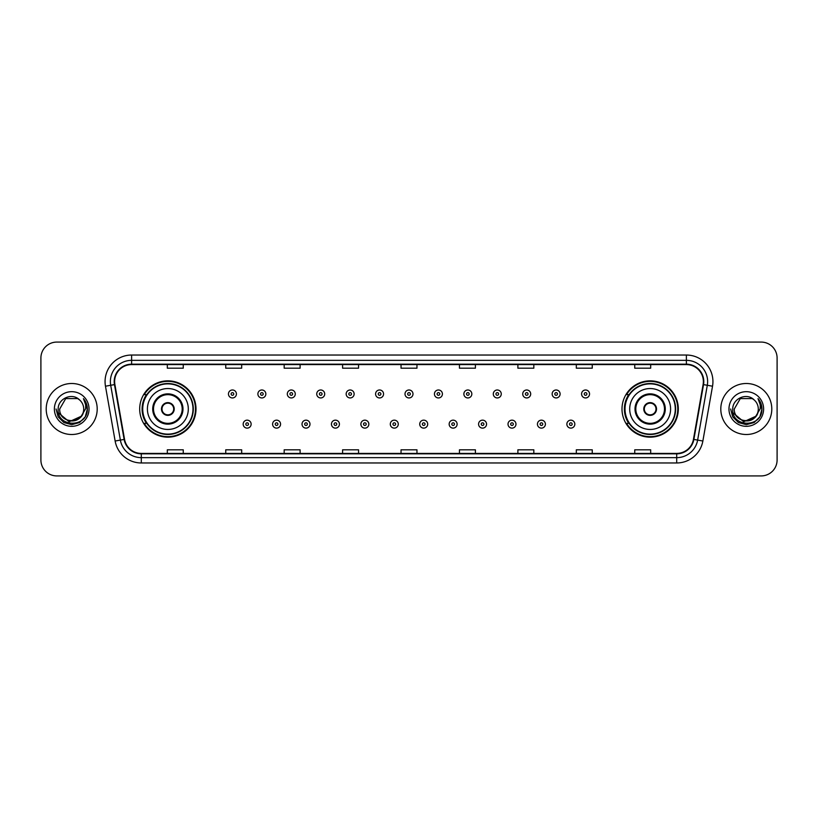 <?xml version="1.0" encoding="UTF-8"?>
<svg xmlns="http://www.w3.org/2000/svg" width="818" height="818" viewBox="0 0 818 818"><rect width="100%" height="100%" fill="white"/><g stroke="black" fill="none" stroke-linecap="round" stroke-linejoin="round"><path stroke-width="1.23" d="M621.997 409A28.149 28.149 0 0 0 650.146 437.149A28.149 28.149 0 0 0 678.306 409A28.149 28.149 0 0 0 650.146 380.851A28.149 28.149 0 0 0 621.997 409M139.694 409A28.149 28.149 0 0 0 167.854 437.149A28.149 28.149 0 0 0 196.003 409A28.149 28.149 0 0 0 167.854 380.851A28.149 28.149 0 0 0 139.694 409M146.453 423.346A25.757 25.757 0 0 1 146.453 394.654M628.745 423.346A25.757 25.757 0 0 1 628.745 394.654M40.9 358.008L40.9 459.992A15.931 15.931 0 0 0 56.831 475.923L761.169 475.923A15.931 15.931 0 0 0 777.1 459.992L777.1 358.008A15.931 15.931 0 0 0 761.169 342.077L56.831 342.077A15.931 15.931 0 0 0 40.9 358.008L40.9 459.992M46.207 409A25.501 25.501 0 0 0 71.708 434.501A25.501 25.501 0 0 0 97.199 409A25.501 25.501 0 0 0 71.708 383.499A25.501 25.501 0 0 0 46.207 409A25.501 25.501 0 0 0 71.708 434.501A25.501 25.501 0 0 0 97.199 409A25.501 25.501 0 0 0 71.708 383.499A25.501 25.501 0 0 0 46.207 409M720.801 409A25.501 25.501 0 0 0 746.292 434.501A25.501 25.501 0 0 0 771.793 409A25.501 25.501 0 0 0 746.292 383.499A25.501 25.501 0 0 0 720.801 409A25.501 25.501 0 0 0 746.292 434.501A25.501 25.501 0 0 0 771.793 409A25.501 25.501 0 0 0 746.292 383.499A25.501 25.501 0 0 0 720.801 409M114.622 381.587A16.994 16.994 0 0 1 131.626 364.593L686.374 364.593A16.994 16.994 0 0 1 703.112 384.542L693.449 439.358A16.994 16.994 0 0 1 676.711 453.407L141.289 453.407A16.994 16.994 0 0 1 124.551 439.358L114.888 384.542A16.994 16.994 0 0 1 114.622 381.587M114.203 381.587A17.423 17.423 0 0 0 114.469 384.613L124.132 439.43A17.423 17.423 0 0 0 141.289 453.826L676.711 453.826A17.423 17.423 0 0 0 693.869 439.43L703.531 384.613A17.423 17.423 0 0 0 686.374 364.174L131.626 364.174A17.423 17.423 0 0 0 114.203 381.587M105.471 386.208A26.554 26.554 0 0 1 131.626 355.032L686.374 355.032A26.554 26.554 0 0 1 712.529 386.208L702.866 441.025A26.554 26.554 0 0 1 676.711 462.968L141.289 462.968A26.554 26.554 0 0 1 115.133 441.025L105.471 386.208L110.696 385.278A21.248 21.248 0 0 1 131.626 360.349L686.374 360.349A21.248 21.248 0 0 1 707.304 385.278L697.631 440.094A21.248 21.248 0 0 1 676.711 457.651L141.289 457.651A21.248 21.248 0 0 1 120.369 440.094L110.696 385.278A21.248 21.248 0 0 1 110.379 381.587M761.169 342.077L56.831 342.077M56.831 475.923L761.169 475.923M777.1 459.992L777.1 358.008M693.869 439.43L697.631 440.094L707.304 385.278L712.529 386.208M401.035 364.593L401.035 368.192L416.965 368.192L416.965 364.593M342.599 364.593L342.599 368.192L358.54 368.192L358.54 364.593M284.173 364.593L284.173 368.192L300.114 368.192L300.114 364.593M225.748 364.593L225.748 368.192L241.678 368.192L241.678 364.593M167.322 364.593L167.322 368.192L183.252 368.192L183.252 364.593M459.46 364.593L459.46 368.192L475.401 368.192L475.401 364.593M517.886 364.593L517.886 368.192L533.827 368.192L533.827 364.593M576.322 364.593L576.322 368.192L592.252 368.192L592.252 364.593M634.748 364.593L634.748 368.192L650.678 368.192L650.678 364.593M416.965 453.407L416.965 449.808L401.035 449.808L401.035 453.407M358.54 453.407L358.54 449.808L342.599 449.808L342.599 453.407M300.114 453.407L300.114 449.808L284.173 449.808L284.173 453.407M241.678 453.407L241.678 449.808L225.748 449.808L225.748 453.407M183.252 453.407L183.252 449.808L167.322 449.808L167.322 453.407M475.401 453.407L475.401 449.808L459.46 449.808L459.46 453.407M533.827 453.407L533.827 449.808L517.886 449.808L517.886 453.407M592.252 453.407L592.252 449.808L576.322 449.808L576.322 453.407M650.678 453.407L650.678 449.808L634.748 449.808L634.748 453.407M80.91 416.71C74.53 425.329 59.08 419.818 59.704 409C58.968 424.491 84.448 424.491 83.712 409C84.448 424.491 58.968 424.491 59.704 409L65.706 398.601L77.71 398.601L79.571 399.93C72.209 392.2 58.017 398.57 58.15 409C56.8 427.538 86.851 428.019 87.342 409.9L87.362 409C87.322 405.063 86.013 401.607 83.436 398.622C85.399 401.842 86.084 405.299 85.501 409L80.91 416.71A12.004 12.004 0 0 0 83.712 409C84.448 424.491 58.968 424.491 59.704 409L65.706 398.601M83.712 409A12.004 12.004 0 0 0 79.571 399.93M81.677 416.076L69.152 421.751L58.528 412.896M54.387 409A17.321 17.321 0 0 0 71.708 426.321A17.321 17.321 0 0 0 89.029 409A17.321 17.321 0 0 0 71.708 391.679A17.321 17.321 0 0 0 54.387 409M83.436 398.622L87.362 409.46L86.626 404.256L87.362 409.46L86.626 404.256L87.362 409.46L83.548 398.755L87.362 409.45L83.548 398.755L87.362 409L85.266 416.832L79.54 422.558L71.708 424.654L63.876 422.558L58.15 416.832L56.053 409M83.548 398.755L87.362 409.46M147.404 409A20.45 20.45 0 0 1 167.854 388.55A20.45 20.45 0 0 1 188.304 409A20.45 20.45 0 0 1 167.854 429.45A20.45 20.45 0 0 1 147.404 409A20.45 20.45 0 0 0 167.854 429.45A20.45 20.45 0 0 0 188.304 409M153.508 409A14.346 14.346 0 0 0 167.854 423.346A14.346 14.346 0 0 0 182.189 409A14.346 14.346 0 0 0 167.854 394.654A14.346 14.346 0 0 0 153.508 409M146.77 394.654A25.501 25.501 0 0 0 146.77 423.346L144.244 423.346A27.618 27.618 0 0 0 195.471 409A27.618 27.618 0 0 0 144.244 394.654L146.8 394.654A25.47 25.47 0 0 1 193.314 409.061A25.47 25.47 0 0 1 146.8 423.346M192.976 409A25.123 25.123 0 0 0 167.854 383.877A25.123 25.123 0 0 0 142.721 409A25.123 25.123 0 0 0 167.854 434.123A25.123 25.123 0 0 0 192.976 409M161.473 409A6.37 6.37 0 0 0 167.854 415.37A6.37 6.37 0 0 0 174.224 409A6.37 6.37 0 0 0 167.854 402.63A6.37 6.37 0 0 0 161.473 409M161.678 407.405L161.892 407.405A6.166 6.166 0 0 1 173.805 407.405L173.467 407.405A5.838 5.838 0 0 1 167.854 414.838A5.838 5.838 0 0 1 162.23 407.405A5.838 5.838 0 0 1 173.467 407.405L174.019 407.405M174.019 410.595L173.805 410.595A6.166 6.166 0 0 1 161.892 410.595L161.678 410.595M758.296 409C759.032 424.491 733.552 424.491 734.288 409L740.29 398.601L752.294 398.601L754.155 399.93C746.793 392.2 732.601 398.57 732.734 409C731.384 427.538 761.435 428.019 761.926 409.9L761.947 409C761.906 405.063 760.597 401.607 758.02 398.622C759.983 401.842 760.668 405.299 760.086 409L755.495 416.71A12.004 12.004 0 0 0 758.296 409C759.032 424.491 733.552 424.491 734.288 409C733.552 424.491 759.032 424.491 758.296 409A12.004 12.004 0 0 0 754.155 399.93M755.495 416.71C749.124 425.329 733.664 419.818 734.288 409M756.261 416.076L743.736 421.751L733.112 412.896M728.971 409A17.321 17.321 0 0 0 746.292 426.321A17.321 17.321 0 0 0 763.613 409A17.321 17.321 0 0 0 746.292 391.679A17.321 17.321 0 0 0 728.971 409M758.02 398.622L761.947 409.46L761.21 404.256L761.947 409.46L761.21 404.256L761.947 409.46L758.133 398.755L761.947 409.45L758.133 398.755L761.947 409L759.85 416.832L754.124 422.558L746.292 424.654L738.46 422.558L732.734 416.832L730.638 409M758.133 398.755L761.947 409.46M629.696 409A20.45 20.45 0 0 1 650.146 388.55A20.45 20.45 0 0 1 670.596 409A20.45 20.45 0 0 1 650.146 429.45A20.45 20.45 0 0 1 629.696 409A20.45 20.45 0 0 0 650.146 429.45A20.45 20.45 0 0 0 670.596 409M635.811 409A14.346 14.346 0 0 0 650.146 423.346A14.346 14.346 0 0 0 664.492 409A14.346 14.346 0 0 0 650.146 394.654A14.346 14.346 0 0 0 635.811 409M629.073 394.654A25.501 25.501 0 0 0 629.073 423.346L626.547 423.346A27.618 27.618 0 0 0 677.774 409A27.618 27.618 0 0 0 626.547 394.654L629.103 394.654A25.47 25.47 0 0 1 675.617 409.061A25.47 25.47 0 0 1 629.103 423.346M675.279 409A25.123 25.123 0 0 0 650.146 383.877A25.123 25.123 0 0 0 625.024 409A25.123 25.123 0 0 0 650.146 434.123A25.123 25.123 0 0 0 675.279 409M643.776 409A6.37 6.37 0 0 0 650.146 415.37A6.37 6.37 0 0 0 656.527 409A6.37 6.37 0 0 0 650.146 402.63A6.37 6.37 0 0 0 643.776 409M643.981 407.405L644.195 407.405A6.166 6.166 0 0 1 656.108 407.405L655.77 407.405A5.838 5.838 0 0 1 650.146 414.838A5.838 5.838 0 0 1 644.533 407.405A5.838 5.838 0 0 1 655.77 407.405L656.322 407.405M656.322 410.595L655.77 410.595A5.838 5.838 0 0 1 644.533 410.595L643.981 410.595M655.77 410.595L656.108 410.595A6.166 6.166 0 0 1 644.195 410.595L644.533 410.595M236.422 393.969A3.988 3.988 0 0 1 232.435 397.947A3.988 3.988 0 0 1 228.457 393.969A3.988 3.988 0 0 1 232.435 389.981A3.988 3.988 0 0 1 236.422 393.969A3.988 3.988 0 0 0 232.435 389.981A3.988 3.988 0 0 0 228.457 393.969M265.85 393.969A3.988 3.988 0 0 1 261.862 397.947A3.988 3.988 0 0 1 257.885 393.969A3.988 3.988 0 0 1 261.862 389.981A3.988 3.988 0 0 1 265.85 393.969A3.988 3.988 0 0 0 261.862 389.981A3.988 3.988 0 0 0 257.885 393.969M295.278 393.969A3.988 3.988 0 0 1 291.29 397.947A3.988 3.988 0 0 1 287.312 393.969A3.988 3.988 0 0 1 291.29 389.981A3.988 3.988 0 0 1 295.278 393.969A3.988 3.988 0 0 0 291.29 389.981A3.988 3.988 0 0 0 287.312 393.969M324.705 393.969A3.988 3.988 0 0 1 320.717 397.947A3.988 3.988 0 0 1 316.74 393.969A3.988 3.988 0 0 1 320.717 389.981A3.988 3.988 0 0 1 324.705 393.969A3.988 3.988 0 0 0 320.717 389.981A3.988 3.988 0 0 0 316.74 393.969M354.133 393.969A3.988 3.988 0 0 1 350.145 397.947A3.988 3.988 0 0 1 346.167 393.969A3.988 3.988 0 0 1 350.145 389.981A3.988 3.988 0 0 1 354.133 393.969A3.988 3.988 0 0 0 350.145 389.981A3.988 3.988 0 0 0 346.167 393.969M383.56 393.969A3.988 3.988 0 0 1 379.572 397.947A3.988 3.988 0 0 1 375.585 393.969A3.988 3.988 0 0 1 379.572 389.981A3.988 3.988 0 0 1 383.56 393.969A3.988 3.988 0 0 0 379.572 389.981A3.988 3.988 0 0 0 375.585 393.969M412.988 393.969A3.988 3.988 0 0 1 409 397.947A3.988 3.988 0 0 1 405.012 393.969A3.988 3.988 0 0 1 409 389.981A3.988 3.988 0 0 1 412.988 393.969A3.988 3.988 0 0 0 409 389.981A3.988 3.988 0 0 0 405.012 393.969M442.415 393.969A3.988 3.988 0 0 1 438.428 397.947A3.988 3.988 0 0 1 434.44 393.969A3.988 3.988 0 0 1 438.428 389.981A3.988 3.988 0 0 1 442.415 393.969A3.988 3.988 0 0 0 438.428 389.981A3.988 3.988 0 0 0 434.44 393.969M471.833 393.969A3.988 3.988 0 0 1 467.855 397.947A3.988 3.988 0 0 1 463.867 393.969A3.988 3.988 0 0 1 467.855 389.981A3.988 3.988 0 0 1 471.833 393.969A3.988 3.988 0 0 0 467.855 389.981A3.988 3.988 0 0 0 463.867 393.969M501.26 393.969A3.988 3.988 0 0 1 497.283 397.947A3.988 3.988 0 0 1 493.295 393.969A3.988 3.988 0 0 1 497.283 389.981A3.988 3.988 0 0 1 501.26 393.969A3.988 3.988 0 0 0 497.283 389.981A3.988 3.988 0 0 0 493.295 393.969M530.688 393.969A3.988 3.988 0 0 1 526.71 397.947A3.988 3.988 0 0 1 522.722 393.969A3.988 3.988 0 0 1 526.71 389.981A3.988 3.988 0 0 1 530.688 393.969A3.988 3.988 0 0 0 526.71 389.981A3.988 3.988 0 0 0 522.722 393.969M560.115 393.969A3.988 3.988 0 0 1 556.138 397.947A3.988 3.988 0 0 1 552.15 393.969A3.988 3.988 0 0 1 556.138 389.981A3.988 3.988 0 0 1 560.115 393.969A3.988 3.988 0 0 0 556.138 389.981A3.988 3.988 0 0 0 552.15 393.969M589.543 393.969A3.988 3.988 0 0 1 585.565 397.947A3.988 3.988 0 0 1 581.578 393.969A3.988 3.988 0 0 1 585.565 389.981A3.988 3.988 0 0 1 589.543 393.969A3.988 3.988 0 0 0 585.565 389.981A3.988 3.988 0 0 0 581.578 393.969M243.171 424.143A3.988 3.988 0 0 1 247.148 420.155A3.988 3.988 0 0 1 251.136 424.143A3.988 3.988 0 0 1 247.148 428.121A3.988 3.988 0 0 1 243.171 424.143A3.988 3.988 0 0 0 247.148 428.121A3.988 3.988 0 0 0 251.136 424.143M272.599 424.143A3.988 3.988 0 0 1 276.576 420.155A3.988 3.988 0 0 1 280.564 424.143A3.988 3.988 0 0 1 276.576 428.121A3.988 3.988 0 0 1 272.599 424.143A3.988 3.988 0 0 0 276.576 428.121A3.988 3.988 0 0 0 280.564 424.143M302.026 424.143A3.988 3.988 0 0 1 306.004 420.155A3.988 3.988 0 0 1 309.991 424.143A3.988 3.988 0 0 1 306.004 428.121A3.988 3.988 0 0 1 302.026 424.143A3.988 3.988 0 0 0 306.004 428.121A3.988 3.988 0 0 0 309.991 424.143M331.454 424.143A3.988 3.988 0 0 1 335.431 420.155A3.988 3.988 0 0 1 339.419 424.143A3.988 3.988 0 0 1 335.431 428.121A3.988 3.988 0 0 1 331.454 424.143A3.988 3.988 0 0 0 335.431 428.121A3.988 3.988 0 0 0 339.419 424.143M360.881 424.143A3.988 3.988 0 0 1 364.859 420.155A3.988 3.988 0 0 1 368.846 424.143A3.988 3.988 0 0 1 364.859 428.121A3.988 3.988 0 0 1 360.881 424.143A3.988 3.988 0 0 0 364.859 428.121A3.988 3.988 0 0 0 368.846 424.143M390.298 424.143A3.988 3.988 0 0 1 394.286 420.155A3.988 3.988 0 0 1 398.274 424.143A3.988 3.988 0 0 1 394.286 428.121A3.988 3.988 0 0 1 390.298 424.143A3.988 3.988 0 0 0 394.286 428.121A3.988 3.988 0 0 0 398.274 424.143M419.726 424.143A3.988 3.988 0 0 1 423.714 420.155A3.988 3.988 0 0 1 427.702 424.143A3.988 3.988 0 0 1 423.714 428.121A3.988 3.988 0 0 1 419.726 424.143A3.988 3.988 0 0 0 423.714 428.121A3.988 3.988 0 0 0 427.702 424.143M449.154 424.143A3.988 3.988 0 0 1 453.141 420.155A3.988 3.988 0 0 1 457.119 424.143A3.988 3.988 0 0 1 453.141 428.121A3.988 3.988 0 0 1 449.154 424.143A3.988 3.988 0 0 0 453.141 428.121A3.988 3.988 0 0 0 457.119 424.143M478.581 424.143A3.988 3.988 0 0 1 482.569 420.155A3.988 3.988 0 0 1 486.546 424.143A3.988 3.988 0 0 1 482.569 428.121A3.988 3.988 0 0 1 478.581 424.143A3.988 3.988 0 0 0 482.569 428.121A3.988 3.988 0 0 0 486.546 424.143M508.009 424.143A3.988 3.988 0 0 1 511.996 420.155A3.988 3.988 0 0 1 515.974 424.143A3.988 3.988 0 0 1 511.996 428.121A3.988 3.988 0 0 1 508.009 424.143A3.988 3.988 0 0 0 511.996 428.121A3.988 3.988 0 0 0 515.974 424.143M537.436 424.143A3.988 3.988 0 0 1 541.424 420.155A3.988 3.988 0 0 1 545.401 424.143A3.988 3.988 0 0 1 541.424 428.121A3.988 3.988 0 0 1 537.436 424.143A3.988 3.988 0 0 0 541.424 428.121A3.988 3.988 0 0 0 545.401 424.143M566.864 424.143A3.988 3.988 0 0 1 570.852 420.155A3.988 3.988 0 0 1 574.829 424.143A3.988 3.988 0 0 1 570.852 428.121A3.988 3.988 0 0 1 566.864 424.143A3.988 3.988 0 0 0 570.852 428.121A3.988 3.988 0 0 0 574.829 424.143M686.374 355.032L686.374 364.174M110.696 385.278L114.469 384.613M141.289 462.968L141.289 453.826M676.711 453.826L676.711 462.968M115.133 441.025L124.132 439.43M703.531 384.613L707.304 385.278M131.626 355.032L131.626 364.174M697.631 440.094L702.866 441.025M182.987 409A15.143 15.143 0 0 0 167.854 393.857A15.143 15.143 0 0 0 152.71 409A15.143 15.143 0 0 0 167.854 424.143A15.143 15.143 0 0 0 182.987 409M665.29 409A15.143 15.143 0 0 0 650.146 393.857A15.143 15.143 0 0 0 635.013 409A15.143 15.143 0 0 0 650.146 424.143A15.143 15.143 0 0 0 665.29 409M231.116 393.969A1.329 1.329 0 0 0 232.435 395.298A1.329 1.329 0 0 0 233.764 393.969A1.329 1.329 0 0 0 232.435 392.64A1.329 1.329 0 0 0 231.116 393.969M260.543 393.969A1.329 1.329 0 0 0 261.862 395.298A1.329 1.329 0 0 0 263.191 393.969A1.329 1.329 0 0 0 261.862 392.64A1.329 1.329 0 0 0 260.543 393.969M289.961 393.969A1.329 1.329 0 0 0 291.29 395.298A1.329 1.329 0 0 0 292.619 393.969A1.329 1.329 0 0 0 291.29 392.64A1.329 1.329 0 0 0 289.961 393.969M319.388 393.969A1.329 1.329 0 0 0 320.717 395.298A1.329 1.329 0 0 0 322.047 393.969A1.329 1.329 0 0 0 320.717 392.64A1.329 1.329 0 0 0 319.388 393.969M348.816 393.969A1.329 1.329 0 0 0 350.145 395.298A1.329 1.329 0 0 0 351.474 393.969A1.329 1.329 0 0 0 350.145 392.64A1.329 1.329 0 0 0 348.816 393.969M378.243 393.969A1.329 1.329 0 0 0 379.572 395.298A1.329 1.329 0 0 0 380.902 393.969A1.329 1.329 0 0 0 379.572 392.64A1.329 1.329 0 0 0 378.243 393.969M407.671 393.969A1.329 1.329 0 0 0 409 395.298A1.329 1.329 0 0 0 410.329 393.969A1.329 1.329 0 0 0 409 392.64A1.329 1.329 0 0 0 407.671 393.969M437.098 393.969A1.329 1.329 0 0 0 438.428 395.298A1.329 1.329 0 0 0 439.757 393.969A1.329 1.329 0 0 0 438.428 392.64A1.329 1.329 0 0 0 437.098 393.969M466.526 393.969A1.329 1.329 0 0 0 467.855 395.298A1.329 1.329 0 0 0 469.184 393.969A1.329 1.329 0 0 0 467.855 392.64A1.329 1.329 0 0 0 466.526 393.969M495.953 393.969A1.329 1.329 0 0 0 497.283 395.298A1.329 1.329 0 0 0 498.612 393.969A1.329 1.329 0 0 0 497.283 392.64A1.329 1.329 0 0 0 495.953 393.969M525.381 393.969A1.329 1.329 0 0 0 526.71 395.298A1.329 1.329 0 0 0 528.039 393.969A1.329 1.329 0 0 0 526.71 392.64A1.329 1.329 0 0 0 525.381 393.969M554.808 393.969A1.329 1.329 0 0 0 556.138 395.298A1.329 1.329 0 0 0 557.457 393.969A1.329 1.329 0 0 0 556.138 392.64A1.329 1.329 0 0 0 554.808 393.969M584.236 393.969A1.329 1.329 0 0 0 585.565 395.298A1.329 1.329 0 0 0 586.884 393.969A1.329 1.329 0 0 0 585.565 392.64A1.329 1.329 0 0 0 584.236 393.969M248.478 424.143A1.329 1.329 0 0 0 247.148 422.814A1.329 1.329 0 0 0 245.829 424.143A1.329 1.329 0 0 0 247.148 425.462A1.329 1.329 0 0 0 248.478 424.143M277.905 424.143A1.329 1.329 0 0 0 276.576 422.814A1.329 1.329 0 0 0 275.247 424.143A1.329 1.329 0 0 0 276.576 425.462A1.329 1.329 0 0 0 277.905 424.143M307.333 424.143A1.329 1.329 0 0 0 306.004 422.814A1.329 1.329 0 0 0 304.674 424.143A1.329 1.329 0 0 0 306.004 425.462A1.329 1.329 0 0 0 307.333 424.143M336.76 424.143A1.329 1.329 0 0 0 335.431 422.814A1.329 1.329 0 0 0 334.102 424.143A1.329 1.329 0 0 0 335.431 425.462A1.329 1.329 0 0 0 336.76 424.143M366.188 424.143A1.329 1.329 0 0 0 364.859 422.814A1.329 1.329 0 0 0 363.529 424.143A1.329 1.329 0 0 0 364.859 425.462A1.329 1.329 0 0 0 366.188 424.143M395.615 424.143A1.329 1.329 0 0 0 394.286 422.814A1.329 1.329 0 0 0 392.957 424.143A1.329 1.329 0 0 0 394.286 425.462A1.329 1.329 0 0 0 395.615 424.143M425.043 424.143A1.329 1.329 0 0 0 423.714 422.814A1.329 1.329 0 0 0 422.385 424.143A1.329 1.329 0 0 0 423.714 425.462A1.329 1.329 0 0 0 425.043 424.143M454.471 424.143A1.329 1.329 0 0 0 453.141 422.814A1.329 1.329 0 0 0 451.812 424.143A1.329 1.329 0 0 0 453.141 425.462A1.329 1.329 0 0 0 454.471 424.143M483.898 424.143A1.329 1.329 0 0 0 482.569 422.814A1.329 1.329 0 0 0 481.24 424.143A1.329 1.329 0 0 0 482.569 425.462A1.329 1.329 0 0 0 483.898 424.143M513.326 424.143A1.329 1.329 0 0 0 511.996 422.814A1.329 1.329 0 0 0 510.667 424.143A1.329 1.329 0 0 0 511.996 425.462A1.329 1.329 0 0 0 513.326 424.143M542.753 424.143A1.329 1.329 0 0 0 541.424 422.814A1.329 1.329 0 0 0 540.095 424.143A1.329 1.329 0 0 0 541.424 425.462A1.329 1.329 0 0 0 542.753 424.143M572.171 424.143A1.329 1.329 0 0 0 570.852 422.814A1.329 1.329 0 0 0 569.522 424.143A1.329 1.329 0 0 0 570.852 425.462A1.329 1.329 0 0 0 572.171 424.143"/></g></svg>
